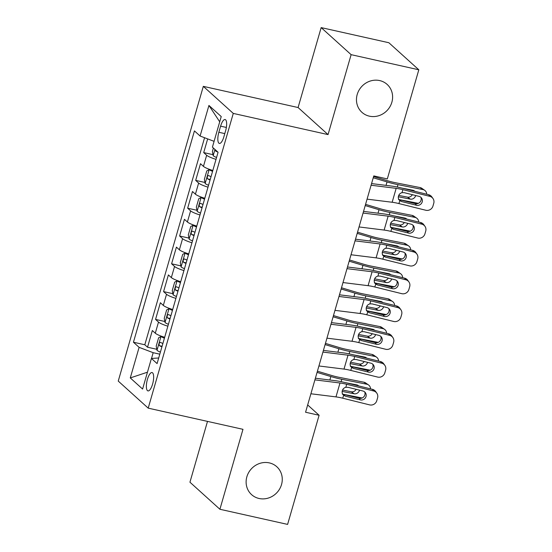 <?xml version="1.0" encoding="UTF-8"?>
<svg xmlns="http://www.w3.org/2000/svg" width="552" height="552" viewBox="0 0 552 552"><rect width="100%" height="100%" fill="white"/><g stroke="black" fill="none" stroke-linecap="round" stroke-linejoin="round"><path stroke-width="0.83" d="M269.328 462.893A18.802 17.457 -47.9 0 1 276.793 466.73A18.802 17.457 -47.9 0 1 279.788 488.706A18.802 17.457 -47.9 0 1 259.054 498.484A18.802 17.457 -47.9 0 1 251.588 494.64A18.802 17.457 -47.9 0 1 248.593 472.664A18.802 17.457 -47.9 0 1 269.328 462.893M379.672 80.578A18.802 17.457 -47.9 0 1 387.138 84.415A18.802 17.457 -47.9 0 1 390.133 106.391A18.802 17.457 -47.9 0 1 369.398 116.168A18.802 17.457 -47.9 0 1 361.933 112.325A18.802 17.457 -47.9 0 1 358.938 90.349A18.802 17.457 -47.9 0 1 379.672 80.578M152.6 384.068A9.405 3.091 -77.4 0 0 152.062 372.552A9.405 3.091 -77.4 0 0 147.418 379.39A9.405 3.091 -77.4 0 0 147.957 390.906A9.405 3.091 -77.4 0 0 152.6 384.068M207.497 421.397L189.943 482.207L219.91 509.268L287.606 524.4L319.104 415.27L307.671 404.94M203.315 86.353L118.245 381.08L148.205 408.142L233.275 113.408L203.315 86.353L298.087 107.536L328.047 134.598L351.12 54.662L321.16 27.6L298.087 107.536M321.16 27.6L388.856 42.732L418.816 69.793L351.12 54.662M207.655 138.897L203.702 152.587L212.996 154.663M212.817 170.478A11.751 2.029 -163.9 0 1 203.446 166.38L200.493 163.709L195.677 180.387L204.971 182.47M204.792 198.285A11.751 2.029 16.1 0 1 195.422 194.18L192.469 191.51L187.652 208.194L196.947 210.271M196.767 226.092A11.751 2.029 16.1 0 1 187.397 221.987L184.444 219.316L179.628 236.001L188.922 238.078M188.743 253.892A11.751 2.029 16.1 0 1 179.372 249.794L176.419 247.123L171.603 263.801L180.897 265.885M180.718 281.699A11.751 2.029 16.1 0 1 171.348 277.594L168.394 274.924L163.578 291.608L172.873 293.685M172.693 309.506A11.751 2.029 16.1 0 1 163.323 305.401L160.363 302.731L155.554 319.415L164.848 321.492M418.816 69.793L387.318 178.924L373.78 175.902L305.567 412.24L319.104 415.27M220.607 126.16L218.847 132.28A9.108 2.995 -77.4 0 0 219.365 143.43A9.108 2.995 -77.4 0 0 223.864 136.813L225.63 130.693A9.108 2.995 -77.4 0 0 225.106 119.536A9.108 2.995 -77.4 0 0 220.607 126.16L226.355 127.443M158.7 357.979L151.414 358.462L157.085 363.582L218.075 152.262L212.41 147.142L221.235 116.562L208.932 105.446L200.1 136.027L194.435 130.907L133.439 342.226L139.111 347.346L153.18 352.693L151.517 358.455M151.414 358.462L142.588 389.05L130.279 377.927L139.111 347.346M216.032 159.362A11.751 2.029 -163.9 0 1 206.662 155.257L203.702 152.587M204.571 137.731L144.81 344.765L147.529 347.215L156.823 349.299M164.668 337.306A11.751 2.029 16.1 0 1 155.298 333.208L152.338 330.538L147.529 347.215M167.877 326.191A11.751 2.029 -163.9 0 1 158.507 322.085L155.554 319.415M175.902 298.384A11.751 2.029 -163.9 0 1 166.531 294.278L163.578 291.608M183.926 270.577A11.751 2.029 -163.9 0 1 174.556 266.471L171.603 263.801M191.951 242.776A11.751 2.029 -163.9 0 1 182.581 238.671L179.628 236.001M199.976 214.969A11.751 2.029 -163.9 0 1 190.606 210.864L187.652 208.194M208.007 187.162A11.751 2.029 -163.9 0 1 198.63 183.057L195.677 180.387M219.91 509.268L242.977 429.325L148.205 408.142M328.047 134.598L233.275 113.408M159.797 354.17L153.18 352.693M214.086 141.34L200.1 136.027M144.81 344.765L133.439 342.226M219.724 121.813L208.932 105.446M130.279 377.927L147.453 372.193M371.082 185.237L396.163 188.356A14.69 2.539 -163.9 0 1 402.877 189.66L429.787 196.339L428.628 194.718A5.879 5.658 -35.5 0 1 431.802 196.864L432.961 198.485A5.879 5.658 144.5 0 0 429.787 196.339M371.565 183.581L391.651 186.079A22.039 3.802 -163.9 0 1 401.718 188.032L428.628 194.718M367.073 199.141L392.155 202.26A14.69 2.539 -163.9 0 1 398.861 203.564L425.771 210.243A5.879 5.658 144.5 0 0 432.954 206.068L433.755 203.288A5.879 5.658 144.5 0 0 432.961 198.485M398.447 199.355L401.656 201.577L416.456 205.247L415.297 203.626L399.268 199.645M415.297 203.626A4.699 4.526 144.5 0 0 420.893 197.326M401.656 201.577L399.731 200.569C398.434 199.341 398.02 197.837 398.482 196.057C399.041 194.283 400.221 193.152 402.015 192.655L404.223 192.676L419.023 196.353A4.699 4.526 -35.5 0 1 422.204 201.908A4.699 4.526 -35.5 0 1 416.456 205.247M399.876 200.693L398.861 203.564M213.389 148.026L212.389 151.489L213.203 155.733A7.783 1.345 16.1 0 0 216.577 157.458M398.868 199.527L418.333 203.357M373.242 177.772L387.035 181.912A22.039 3.802 16.1 0 0 397.978 184.658L422.929 189.571L420.072 187.563A5.879 5.168 -55 0 1 421.838 188.315L424.695 190.316A5.879 5.168 125 0 0 422.929 189.571M373.594 176.55L387.828 180.828A14.69 2.539 16.1 0 0 395.122 182.657L420.072 187.563M426.731 194.249A5.879 5.168 125 0 0 424.695 190.316M414.849 191.296A4.699 4.14 -55 0 0 414.31 190.84A4.699 4.14 -55 0 0 412.896 190.24L401.78 188.053M415.739 195.532A4.699 4.14 -55 0 1 410.329 199.134L398.337 196.774M398.723 195.408L407.473 197.133A4.699 4.14 125 0 0 412.378 194.697M412.882 190.806A4.699 4.14 125 0 0 412.627 190.185M215.204 149.675L215.673 151.075A7.783 1.345 16.1 0 0 217.881 152.09M363.057 213.044L388.139 216.163A14.69 2.539 -163.9 0 1 394.852 217.46L421.762 224.147L420.603 222.518A5.879 5.658 -35.5 0 1 423.777 224.664L424.936 226.292A5.879 5.658 144.5 0 0 421.762 224.147M363.533 211.388L383.626 213.886A22.039 3.802 -163.9 0 1 393.693 215.839L420.603 222.518M359.048 226.941L384.13 230.067A14.69 2.539 -163.9 0 1 390.837 231.364L417.747 238.05A5.879 5.658 144.5 0 0 424.93 233.869L425.73 231.088A5.879 5.658 144.5 0 0 424.936 226.292M390.423 227.162L393.631 229.377L408.432 233.054L407.272 231.426L391.244 227.452M407.272 231.426A4.699 4.526 144.5 0 0 412.868 225.126M393.631 229.377L391.699 228.369C390.409 227.141 389.995 225.644 390.457 223.864C391.016 222.09 392.196 220.959 393.983 220.462L396.198 220.483L410.998 224.153A4.699 4.526 -35.5 0 1 414.179 229.715A4.699 4.526 -35.5 0 1 408.432 233.054M391.851 228.493L390.837 231.364M355.033 240.844L380.114 243.963A14.69 2.539 -163.9 0 1 386.828 245.267L413.738 251.947L412.572 250.325A5.879 5.658 -35.5 0 1 415.753 252.471L416.912 254.099A5.879 5.658 144.5 0 0 413.738 251.947M355.509 239.195L375.601 241.693A22.039 3.802 -163.9 0 1 385.669 243.646L412.572 250.325M351.024 254.748L376.105 257.867A14.69 2.539 -163.9 0 1 382.812 259.171L409.722 265.85A5.879 5.658 144.5 0 0 416.905 261.676L417.705 258.895A5.879 5.658 144.5 0 0 416.912 254.099M382.398 254.969L385.606 257.184L400.407 260.854L399.248 259.233L383.219 255.252M399.248 259.233A4.699 4.526 144.5 0 0 404.844 252.933M385.606 257.184L383.674 256.176C382.384 254.948 381.97 253.444 382.432 251.671C382.991 249.897 384.171 248.759 385.958 248.262L388.173 248.283L402.974 251.96A4.699 4.526 -35.5 0 1 406.155 257.515A4.699 4.526 -35.5 0 1 400.407 260.854M383.826 256.3L382.812 259.171M347.008 268.651L372.089 271.77A14.69 2.539 -163.9 0 1 378.803 273.074L405.706 279.754L404.547 278.132A5.879 5.658 -35.5 0 1 407.728 280.278L408.887 281.899A5.879 5.658 144.5 0 0 405.706 279.754M347.484 266.995L367.577 269.493A22.039 3.802 -163.9 0 1 377.637 271.446L404.547 278.132M342.999 282.555L368.081 285.674A14.69 2.539 -163.9 0 1 374.787 286.978L401.697 293.657A5.879 5.658 144.5 0 0 408.88 289.483L409.681 286.702A5.879 5.658 144.5 0 0 408.887 281.899M374.373 282.769L377.582 284.991L392.382 288.661L391.223 287.04L375.194 283.059M391.223 287.04A4.699 4.526 144.5 0 0 396.819 280.74M377.582 284.991L375.65 283.983C374.359 282.755 373.945 281.251 374.408 279.471C374.967 277.697 376.147 276.566 377.934 276.069L380.149 276.09L394.949 279.767A4.699 4.526 -35.5 0 1 398.13 285.322A4.699 4.526 -35.5 0 1 392.382 288.661M375.802 284.107L374.787 286.978M338.983 296.458L364.065 299.577A14.69 2.539 -163.9 0 1 370.772 300.875L397.681 307.561L396.522 305.932A5.879 5.658 -35.5 0 1 399.703 308.078L400.862 309.707A5.879 5.658 144.5 0 0 397.681 307.561M339.459 294.802L359.552 297.3A22.039 3.802 -163.9 0 1 369.612 299.253L396.522 305.932M334.967 310.355L360.049 313.481A14.69 2.539 -163.9 0 1 366.763 314.778L393.673 321.464A5.879 5.658 144.5 0 0 400.849 317.283L401.656 314.502A5.879 5.658 144.5 0 0 400.862 309.707M366.349 310.576L369.557 312.791L384.358 316.468L383.198 314.84L367.17 310.866M383.198 314.84A4.699 4.526 144.5 0 0 388.794 308.54M369.557 312.791L367.625 311.783C366.335 310.555 365.921 309.058 366.383 307.278C366.942 305.504 368.115 304.373 369.909 303.876L372.124 303.897L386.924 307.567A4.699 4.526 -35.5 0 1 390.098 313.129A4.699 4.526 -35.5 0 1 384.358 316.468M367.777 311.908L366.763 314.778M212.403 170.354L209.194 169.636L206.772 170.954L204.364 179.297L205.178 183.54A7.783 1.345 16.1 0 0 208.552 185.265M390.844 227.327L410.308 231.164M209.194 169.636A7.783 1.345 16.1 0 0 212.568 171.361M365.217 205.579L379.01 209.719A22.039 3.802 16.1 0 0 389.953 212.465L414.904 217.371L412.047 215.37A5.879 5.168 -55 0 1 413.814 216.122L416.67 218.123A5.879 5.168 125 0 0 414.904 217.371M365.569 204.357L379.804 208.628A14.69 2.539 16.1 0 0 387.097 210.457L412.047 215.37M418.706 222.049A5.879 5.168 125 0 0 416.67 218.123M406.817 219.103A4.699 4.14 -55 0 0 406.286 218.647A4.699 4.14 -55 0 0 404.871 218.047L393.755 215.853M407.714 223.339A4.699 4.14 -55 0 1 402.304 226.941L390.312 224.581M390.699 223.215L399.448 224.94A4.699 4.14 125 0 0 404.347 222.504M404.857 218.613A4.699 4.14 125 0 0 404.602 217.992M211.043 176.647A7.783 1.345 -163.9 0 1 208.608 175.543C207.221 175.991 206.903 177.102 207.649 178.876A7.783 1.345 16.1 0 0 210.077 179.98M204.378 198.161L201.169 197.443L198.748 198.761L196.339 207.097L197.154 211.34A7.783 1.345 16.1 0 0 200.528 213.065M382.819 255.134L402.277 258.964M201.169 197.443A7.783 1.345 16.1 0 0 204.544 199.168M357.192 233.379L370.985 237.526A22.039 3.802 16.1 0 0 381.929 240.265L406.872 245.178L404.016 243.177A5.879 5.168 -55 0 1 405.789 243.922L408.646 245.93A5.879 5.168 125 0 0 406.872 245.178M357.544 232.157L371.779 236.435A14.69 2.539 16.1 0 0 379.065 238.264L404.016 243.177M410.681 249.856A5.879 5.168 125 0 0 408.646 245.93M398.792 246.903A4.699 4.14 -55 0 0 398.261 246.447A4.699 4.14 -55 0 0 396.847 245.847L385.731 243.66M399.689 251.146A4.699 4.14 -55 0 1 394.28 254.748L382.281 252.388M382.667 251.022L391.423 252.74A4.699 4.14 125 0 0 396.322 250.311M396.833 246.42A4.699 4.14 125 0 0 396.577 245.799M203.019 204.447A7.783 1.345 -163.9 0 1 200.583 203.35C199.196 203.792 198.872 204.909 199.624 206.683A7.783 1.345 16.1 0 0 202.053 207.787M196.353 225.961L193.145 225.244L190.716 226.561L188.315 234.904L189.129 239.147A7.783 1.345 16.1 0 0 192.503 240.872M374.794 282.941L394.252 286.771M193.145 225.244A7.783 1.345 16.1 0 0 196.512 226.969M349.161 261.186L362.961 265.326A22.039 3.802 16.1 0 0 373.897 268.072L398.848 272.985L395.991 270.977A5.879 5.168 -55 0 1 397.764 271.729L400.621 273.73A5.879 5.168 125 0 0 398.848 272.985M349.513 259.964L363.747 264.242A14.69 2.539 16.1 0 0 371.041 266.071L395.991 270.977M402.656 277.663A5.879 5.168 125 0 0 400.621 273.73M390.768 274.71A4.699 4.14 -55 0 0 390.236 274.254A4.699 4.14 -55 0 0 388.822 273.654L377.706 271.467M391.665 278.946A4.699 4.14 -55 0 1 386.255 282.548L374.256 280.188M374.642 278.822L383.398 280.547A4.699 4.14 125 0 0 388.297 278.111M388.808 274.22A4.699 4.14 125 0 0 388.553 273.599M194.987 232.254A7.783 1.345 -163.9 0 1 192.558 231.15C191.171 231.598 190.847 232.709 191.592 234.49A7.783 1.345 16.1 0 0 194.028 235.587M188.329 253.768L185.12 253.051L182.691 254.368L180.283 262.711L181.104 266.954A7.783 1.345 16.1 0 0 184.478 268.679M366.769 310.741L386.227 314.578M185.12 253.051A7.783 1.345 16.1 0 0 188.487 254.776M341.136 288.993L354.936 293.133A22.039 3.802 16.1 0 0 365.872 295.879L390.823 300.785L387.966 298.784A5.879 5.168 -55 0 1 389.74 299.536L392.596 301.537A5.879 5.168 125 0 0 390.823 300.785M341.488 287.771L355.723 292.042A14.69 2.539 16.1 0 0 363.016 293.871L387.966 298.784M394.632 305.463A5.879 5.168 125 0 0 392.596 301.537M382.743 302.517A4.699 4.14 -55 0 0 382.212 302.061A4.699 4.14 -55 0 0 380.797 301.461L369.681 299.267M383.64 306.753A4.699 4.14 -55 0 1 378.23 310.355L366.231 307.995M366.618 306.629L375.374 308.354A4.699 4.14 125 0 0 380.273 305.918M380.783 302.027A4.699 4.14 125 0 0 380.528 301.406M186.962 260.054A7.783 1.345 -163.9 0 1 184.534 258.957C183.147 259.405 182.822 260.516 183.568 262.29A7.783 1.345 16.1 0 0 186.003 263.394M330.958 324.259L356.04 327.377A14.69 2.539 -163.9 0 1 362.747 328.681L389.657 335.361L388.498 333.739A5.879 5.658 -35.5 0 1 391.678 335.885L392.838 337.513A5.879 5.658 144.5 0 0 389.657 335.361M331.435 322.609L351.527 325.107A22.039 3.802 -163.9 0 1 361.588 327.06L388.498 333.739M326.943 338.162L352.024 341.281A14.69 2.539 -163.9 0 1 358.738 342.585L385.648 349.264A5.879 5.658 144.5 0 0 392.824 345.09L393.631 342.309A5.879 5.658 144.5 0 0 392.838 337.513M358.324 338.383L361.532 340.598L376.333 344.269L375.174 342.647L359.138 338.666M375.174 342.647A4.699 4.526 144.5 0 0 380.77 336.347M361.532 340.598L359.6 339.59C358.31 338.362 357.896 336.858 358.358 335.085C358.917 333.311 360.09 332.173 361.884 331.676L364.099 331.697L378.9 335.374A4.699 4.526 -35.5 0 1 382.074 340.929A4.699 4.526 -35.5 0 1 376.333 344.269M359.752 339.715L358.738 342.585M180.304 281.575L177.088 280.858L174.667 282.175L172.258 290.511L173.08 294.754A7.783 1.345 16.1 0 0 176.454 296.479M358.745 338.548L378.203 342.378M177.088 280.858A7.783 1.345 16.1 0 0 180.463 282.583M333.111 316.793L346.911 320.94A22.039 3.802 16.1 0 0 357.848 323.679L382.798 328.592L379.942 326.591A5.879 5.168 -55 0 1 381.708 327.336L384.571 329.344A5.879 5.168 125 0 0 382.798 328.592M333.463 315.572L347.698 319.849A14.69 2.539 16.1 0 0 354.991 321.678L379.942 326.591M386.607 333.27A5.879 5.168 125 0 0 384.571 329.344M374.718 330.317A4.699 4.14 -55 0 0 374.187 329.861A4.699 4.14 -55 0 0 372.772 329.261L361.657 327.074M375.615 334.56A4.699 4.14 -55 0 1 370.206 338.162L358.207 335.802M358.593 334.436L367.349 336.154A4.699 4.14 125 0 0 372.248 333.725M372.759 329.834A4.699 4.14 125 0 0 372.503 329.213M178.938 287.861A7.783 1.345 -163.9 0 1 176.509 286.764C175.122 287.206 174.798 288.323 175.543 290.097A7.783 1.345 16.1 0 0 177.979 291.201M322.934 352.066L348.015 355.184A14.69 2.539 -163.9 0 1 354.722 356.488L381.632 363.168L380.473 361.546A5.879 5.658 -35.5 0 1 383.647 363.692L384.813 365.314A5.879 5.658 144.5 0 0 381.632 363.168M323.41 350.41L343.496 352.907A22.039 3.802 -163.9 0 1 353.563 354.86L380.473 361.546M318.918 365.969L343.999 369.088A14.69 2.539 -163.9 0 1 350.713 370.392L377.623 377.071A5.879 5.658 144.5 0 0 384.799 372.897L385.606 370.116A5.879 5.658 144.5 0 0 384.813 365.314M350.292 366.183L353.508 368.405L368.308 372.076L367.149 370.454L351.113 366.473M367.149 370.454A4.699 4.526 144.5 0 0 372.738 364.154M353.508 368.405L351.576 367.397C350.285 366.169 349.871 364.665 350.334 362.885C350.893 361.111 352.066 359.98 353.86 359.483L356.074 359.504L370.875 363.181A4.699 4.526 -35.5 0 1 374.049 368.736A4.699 4.526 -35.5 0 1 368.308 372.076M351.721 367.522L350.713 370.392M172.279 309.375L169.064 308.658L166.642 309.976L164.234 318.318L165.055 322.561A7.783 1.345 16.1 0 0 168.429 324.286M350.713 366.356L370.178 370.185M169.064 308.658A7.783 1.345 16.1 0 0 172.438 310.383M325.087 344.6L338.887 348.74A22.039 3.802 16.1 0 0 349.823 351.486L374.773 356.399L371.917 354.391A5.879 5.168 -55 0 1 373.683 355.143L376.54 357.144A5.879 5.168 125 0 0 374.773 356.399M325.438 343.378L339.673 347.656A14.69 2.539 16.1 0 0 346.966 349.485L371.917 354.391M378.575 361.077A5.879 5.168 125 0 0 376.54 357.144M366.694 358.124A4.699 4.14 -55 0 0 366.162 357.668A4.699 4.14 -55 0 0 364.748 357.068L353.625 354.881M367.591 362.36A4.699 4.14 -55 0 1 362.174 365.962L350.182 363.602M350.568 362.236L359.317 363.961A4.699 4.14 125 0 0 364.223 361.526M364.734 357.634A4.699 4.14 125 0 0 364.472 357.013M170.913 315.668A7.783 1.345 -163.9 0 1 168.484 314.564C167.097 315.013 166.773 316.123 167.518 317.904A7.783 1.345 16.1 0 0 169.954 319.001M314.909 379.873L339.991 382.991A14.69 2.539 -163.9 0 1 346.697 384.289L373.607 390.975L372.448 389.346A5.879 5.658 -35.5 0 1 375.622 391.492L376.781 393.121A5.879 5.658 144.5 0 0 373.607 390.975M315.385 378.217L335.471 380.714A22.039 3.802 -163.9 0 1 345.538 382.667L372.448 389.346M310.893 393.769L335.975 396.895A14.69 2.539 -163.9 0 1 342.688 398.192L369.592 404.878A5.879 5.658 144.5 0 0 376.774 400.697L377.575 397.916A5.879 5.658 144.5 0 0 376.781 393.121M342.268 393.99L345.476 396.205L360.277 399.883L359.117 398.254L343.089 394.28M359.117 398.254A4.699 4.526 144.5 0 0 364.713 391.954M345.476 396.205L343.551 395.197C342.261 393.969 341.847 392.472 342.309 390.692C342.868 388.918 344.041 387.787 345.835 387.29L348.05 387.311L362.85 390.982A4.699 4.526 -35.5 0 1 366.024 396.543A4.699 4.526 -35.5 0 1 360.277 399.883M343.696 395.322L342.688 398.192M164.255 337.182L161.039 336.465L158.617 337.783L156.209 346.125L157.03 350.368A7.783 1.345 16.1 0 0 160.397 352.093M342.688 394.156L362.153 397.992M161.039 336.465A7.783 1.345 16.1 0 0 164.413 338.19M317.062 372.407L330.862 376.547A22.039 3.802 16.1 0 0 341.798 379.293L366.749 384.199L363.892 382.198A5.879 5.168 -55 0 1 365.659 382.95L368.515 384.951A5.879 5.168 125 0 0 366.749 384.199M317.414 371.185L331.648 375.457A14.69 2.539 16.1 0 0 338.942 377.285L363.892 382.198M370.551 388.877A5.879 5.168 125 0 0 368.515 384.951M358.669 385.931A4.699 4.14 -55 0 0 358.138 385.475A4.699 4.14 -55 0 0 356.723 384.875L345.6 382.681M359.566 390.167A4.699 4.14 -55 0 1 354.149 393.769L342.157 391.409M342.544 390.043L351.293 391.768A4.699 4.14 125 0 0 356.199 389.332M356.709 385.441A4.699 4.14 125 0 0 356.447 384.82M162.888 343.468A7.783 1.345 -163.9 0 1 160.459 342.371C159.066 342.82 158.748 343.93 159.493 345.704A7.783 1.345 16.1 0 0 161.922 346.808M203.446 166.38L206.662 155.257M155.298 333.208L158.507 322.085M163.323 305.401L166.531 294.278M171.348 277.594L174.556 266.471M179.372 249.794L182.581 238.671M187.397 221.987L190.606 210.864M195.422 194.18L198.63 183.057M224.788 133.605L218.847 132.28M402.015 192.655L402.877 189.66M392.155 202.26L396.163 188.356M214.963 149.454L213.182 155.63M397.978 184.658L397.288 187.031M387.035 181.912L386.034 185.382M410.329 199.134L407.473 197.133M217.115 151.4L215.673 151.075M393.983 220.462L394.852 217.46M384.13 230.067L388.139 216.163M385.958 248.262L386.828 245.267M376.105 257.867L380.114 243.963M377.934 276.069L378.803 273.074M368.081 285.674L372.089 271.77M369.909 303.876L370.772 300.875M360.049 313.481L364.065 299.577M209.132 169.671L205.158 183.43M389.953 212.465L389.263 214.838M379.01 209.719L378.01 213.189M402.304 226.941L399.448 224.94M210.229 179.455L207.649 178.876M201.107 197.471L197.133 211.237M381.929 240.265L381.239 242.638M370.985 237.526L369.985 240.996M394.28 254.748L391.423 252.74M202.204 207.262L199.624 206.683M193.083 225.278L189.108 239.044M373.897 268.072L373.214 270.445M362.961 265.326L361.96 268.796M386.255 282.548L383.398 280.547M194.18 235.062L191.592 234.49M185.058 253.085L181.084 266.844M365.872 295.879L365.189 298.252M354.936 293.133L353.935 296.603M378.23 310.355L375.374 308.354M186.155 262.869L183.568 262.29M361.884 331.676L362.747 328.681M352.024 341.281L356.04 327.377M177.033 280.885L173.059 294.651M357.848 323.679L357.165 326.053M346.911 320.94L345.911 324.41M370.206 338.162L367.349 336.154M178.13 290.676L175.543 290.097M353.86 359.483L354.722 356.488M343.999 369.088L348.015 355.184M169.002 308.692L165.034 322.458M349.823 351.486L349.14 353.86M338.887 348.74L337.886 352.21M362.174 365.962L359.317 363.961M170.099 318.476L167.518 317.904M345.835 387.29L346.697 384.289M335.975 396.895L339.991 382.991M160.977 336.499L157.01 350.258M341.798 379.293L341.115 381.667M330.862 376.547L329.854 380.017M354.149 393.769L351.293 391.768M162.074 346.283L159.493 345.704"/></g></svg>
